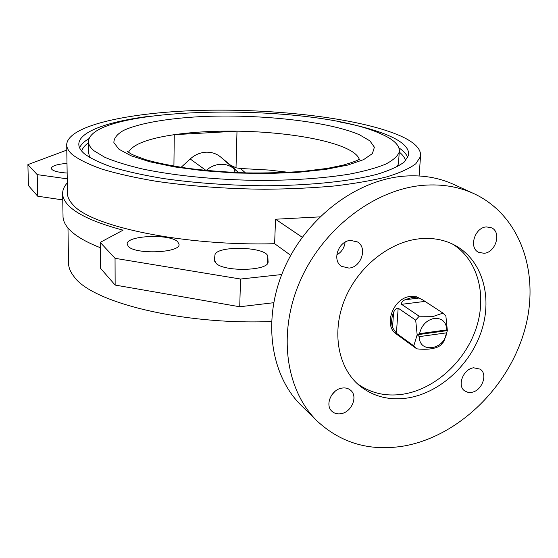 <?xml version="1.0" encoding="UTF-8"?>
<svg xmlns="http://www.w3.org/2000/svg" width="558" height="558" viewBox="0 0 558 558"><rect width="100%" height="100%" fill="white"/><g stroke="black" fill="none" stroke-linecap="round" stroke-linejoin="round"><path stroke-width="0.84" d="M181.071 167.358L190.215 158.967C194.749 154.901 199.883 152.655 205.616 152.222C211.336 151.943 216.337 153.534 220.626 156.993L230.238 164.945L236.013 167.825L240.519 168.495L268.565 170.03L288.744 172.345M418.932 298.049L412.062 297.463L404.941 299.786L418.932 298.049L422.811 299.96L416.693 296.835L410.507 296.444C393.244 297.665 382.921 325.544 396.431 334.096L416.742 348.855L413.778 345.869L417.161 334.765L415.689 320.153L419.197 316.226L433.636 316.302L442.996 313.108L445.891 316.156L447.356 330.594L446.888 329.883L419.546 333.649L417.161 334.765L447.356 330.594L443.805 341.601L440.367 345.465C435.679 348.82 427.805 349.95 416.742 348.855M422.811 299.96L442.996 313.108M446.888 329.883C446.177 321.889 441.999 318.046 434.354 318.353C426.549 320.09 421.618 325.188 419.546 333.649M128.249 246.343L127.154 243.923C126.659 235.399 169.806 233.621 177.674 241.712L179.076 244.474C179.955 252.976 135.078 254.727 128.249 246.343M67.148 173.05C59.148 172.527 54.056 171.32 51.873 169.437L51.315 168.265C52.082 165.817 57.314 164.185 67.002 163.389M100.259 247.682C84.9 241.614 74.284 235.218 68.418 228.487C64.658 224.149 62.859 219.88 63.019 215.674L62.663 194.247M273.678 302.715L239.731 306.761L240.526 279.035L115.046 258.319L100.217 242.374L123.046 230.168C95.041 222.684 76.711 214.293 68.062 205.002C64.289 200.922 62.482 196.911 62.642 192.956C62.803 189.469 64.351 186.114 67.302 182.891M268.112 261.528L268.091 262.03C268.586 270.867 224.776 272.116 216.12 263.404L214.377 260.056L214.893 255.424C214.997 245.046 268.307 246.538 267.84 256.896L268.091 262.037M419.853 238.747C389.498 241.712 358.034 266.822 344.774 299.36C331.445 331.884 337.89 367.338 359.052 385.264C372.877 396.564 389.226 400.777 408.093 397.917C440.325 392.665 470.994 364.158 481.763 330.127C492.616 296.131 482.035 260.014 455.091 245.374C444.593 239.745 432.848 237.534 419.853 238.747M356.876 383.311C370.282 393.188 385.794 396.794 403.413 394.129C434.94 389.038 465.002 361.612 476.1 328.474C487.253 295.377 477.99 259.714 452.482 244.048M350.529 240.393C338.364 240.965 331.668 260.46 341.552 266.333L348.966 268.091C361.263 267.373 367.743 247.578 357.462 241.935L350.529 240.393M342.207 388.061C331.536 389.205 324.561 405.143 331.982 411.323C334.34 413.443 337.269 414.245 340.757 413.729C351.533 412.467 358.355 396.32 350.626 390.272C348.338 388.34 345.528 387.601 342.207 388.061M473.658 367.792C463.307 368.852 456.744 385.801 464.675 390.879L467.806 392.274L471.433 392.344C481.861 391.165 488.285 374.09 480.124 369.138L473.658 367.792M486.409 226.904C474.753 227.413 468.525 247.745 478.562 252.293L484.023 253.29C495.755 252.641 501.83 232.135 491.5 227.776L486.409 226.904M473.735 193.556L453.612 184.377C438.734 177.611 422.406 174.856 404.641 176.105C357.05 179.53 306.698 217.334 284.385 268.168C261.974 318.995 270.274 375.443 301.592 405.799L317.397 421.283C341.51 443.464 370.561 451.673 404.543 445.905C458.209 436.091 507.871 387.901 524.248 331.501C540.772 275.206 521.263 215.479 473.735 193.556C458.599 186.679 441.957 183.91 423.808 185.263C375.192 188.953 323.48 227.992 300.427 280.283C277.256 332.575 285.529 390.412 317.397 421.283M340.066 122.028C359.589 125.689 375.555 130.112 387.963 135.301C402.674 141.537 409.551 148.205 408.602 155.305L404.285 161.987C398.538 166.34 389.665 170.385 377.661 174.117C351.205 181.204 309.99 185.619 263.885 185.765C228.389 185.423 194.965 183.024 163.599 178.567C144.11 175.331 127.175 171.606 112.807 167.4C100.161 163.006 90.675 158.451 84.328 153.736C80.478 150.36 78.643 147.047 78.831 143.797C79.529 131.353 109.082 121.246 149.9 116.224M380.298 133.599C393.815 139.367 400.135 145.505 399.256 152.027C397.617 156.247 393.041 160.306 385.522 164.212C376.301 167.944 364.297 171.25 349.517 174.117C325.028 178.086 296.347 180.192 263.467 180.45C219.985 180.22 175.889 175.986 142.939 169.088C127.454 165.461 114.725 161.513 104.744 157.265L93.953 150.751C90.103 147.5 88.276 144.313 88.471 141.174C92.433 105.323 312.124 102.386 380.298 133.599M398.621 161.513L398.482 163.606L397.226 166.751M271.481 321.527C182.173 325.147 91.226 302.22 73.886 276.419C70.155 271.627 68.362 266.898 68.508 262.218L67.985 227.985M397.645 134.715C413.931 141.481 421.555 148.77 420.509 156.568L415.85 163.731C409.67 168.404 400.114 172.75 387.196 176.76C372.388 180.492 354.749 183.568 334.263 185.988C312.445 187.955 289.149 189.043 264.387 189.246C226.067 188.834 190.069 186.191 156.386 181.322C135.51 177.8 117.424 173.761 102.149 169.2C88.757 164.45 78.769 159.539 72.184 154.475C68.355 150.988 66.528 147.57 66.709 144.215C68.843 124.783 132.651 111.767 204.751 110.289C277.138 108.803 357.155 118.143 397.645 134.715M290.725 255.341L274.627 243.7C183.463 246.231 90.452 226.36 72.882 204.626C69.094 200.594 67.281 196.625 67.448 192.712L66.723 145.31M274.627 243.7L275.533 219.224L319.887 216.881M359.282 159.288C358.034 155.598 353.905 152.083 346.895 148.735C325.739 138.572 280.883 131.758 236.997 131.172C214.077 130.851 193.166 132.023 174.27 134.68L236.997 131.172L236.013 167.825M128.452 152.306C132.685 144.403 147.961 138.523 174.27 134.68L173.915 166.179M302.248 237.269L275.533 219.224M89.74 157.6L88.589 152.78L88.485 142.192M336.76 254.943C341.642 252.056 344.419 247.794 345.095 242.158M331.529 395.245L334.793 391.563M239.731 306.761L115.143 285.068L100.405 268.161L100.217 242.374M66.8 150.102L27.9 164.61L28.423 185.556L37.7 196.207L62.754 199.91M27.9 164.61L37.212 174.619L67.239 178.839M240.526 279.035L281.741 274.536M115.143 285.068L115.046 258.319M37.7 196.207L37.212 174.619M417.161 334.765L419.323 336.627L446.644 332.833L447.356 330.594M419.323 336.627C418.988 353.758 444.419 349.999 446.644 332.833M424.924 301.397L401.586 304.326C401.195 302.652 402.311 301.139 404.941 299.786M401.586 304.326L419.197 316.226M393.557 312.487C391.416 317.76 391.067 322.782 392.525 327.546L393.557 312.487C394.659 309.676 396.194 308.232 398.161 308.149L415.689 320.153M398.161 308.149L396.41 333.272L392.525 327.546M396.41 333.272L413.778 345.869M206.188 170.483C210.317 166.786 214.969 164.736 220.166 164.324C225.369 164.045 229.924 165.475 233.816 168.614L220.626 156.993M206.048 170.469L190.215 158.967M240.519 168.495L245.457 172.882M79.606 147.793C81.001 144.515 84.167 141.432 89.099 138.551M81.684 151.078C82.549 148.163 84.816 145.387 88.492 142.764M359.589 134.841L369.898 140.867L374.39 147.214L372.402 153.596L363.565 159.658L347.913 165.035L325.956 169.346L298.781 172.255L267.979 173.517L235.546 173.008L203.67 170.748L174.487 166.912L149.83 161.792L131.06 155.773L118.987 149.251L113.881 142.639C113.825 138.3 116.999 134.255 123.416 130.502C138.621 123.346 166.786 118.491 199.924 116.671C258.494 113.755 328.453 121.212 359.589 134.841M399.256 152.055C402.757 154.894 404.857 157.795 405.54 160.753M398.942 147.877C403.643 151.03 406.587 154.28 407.779 157.621M267.61 263.313L267.84 256.896M214.753 261.793L214.893 255.424M214.37 260.516L214.377 260.035M238.747 172.666L230.238 164.945M235.19 172.52L233.816 168.614L238.712 172.666M228.062 172.157L224.309 171.934M78.831 143.797L78.845 144.85M399.256 152.027L398.482 163.606M127.084 151.211L130.293 153.457C131.981 154.587 137.289 156.707 146.217 159.818C156.233 162.72 170.106 165.559 187.844 168.342C206.265 170.615 225.62 172.136 245.918 172.896C266.166 173.168 285.333 172.645 303.419 171.32L327.274 168.397L343.344 165.105C351.296 162.734 356.269 160.976 358.257 159.832L359.854 159.072M420.509 156.568L419.1 175.958M214.37 260.495L214.377 260.056"/></g></svg>
